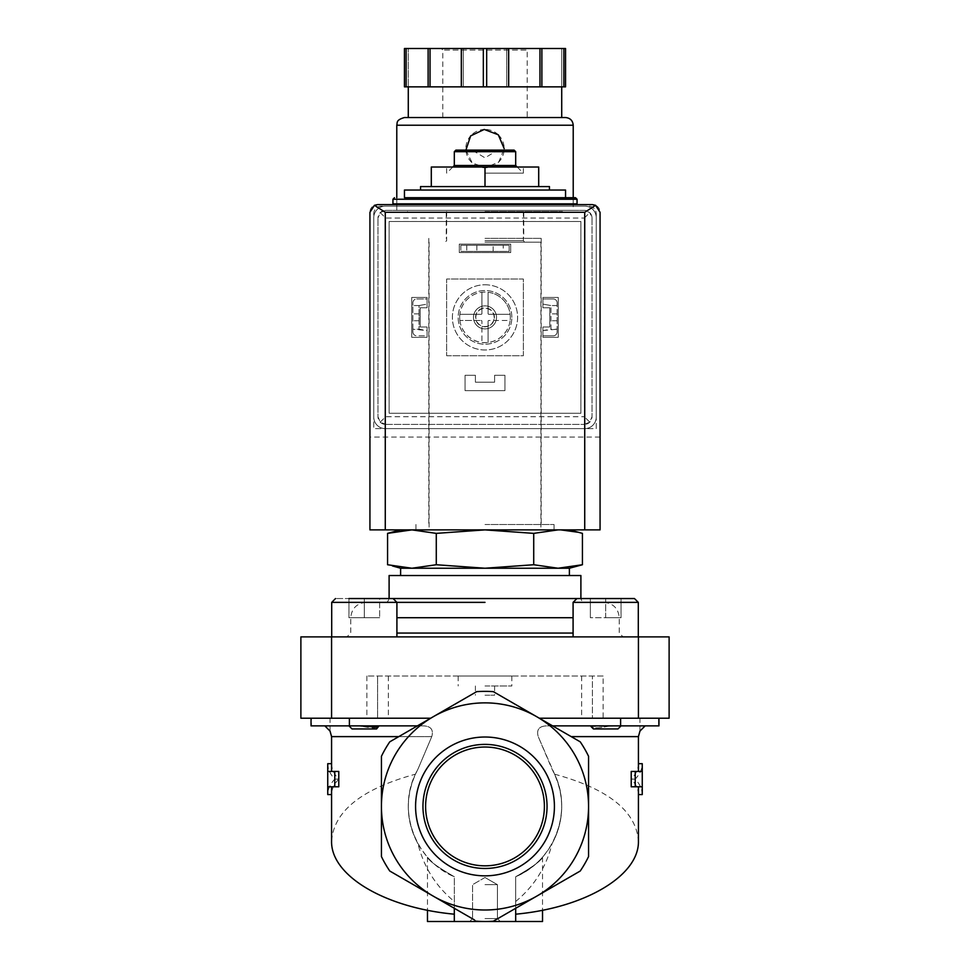 <?xml version="1.0" encoding="UTF-8"?>
<svg xmlns="http://www.w3.org/2000/svg" width="970" height="970" viewBox="0 0 970 970"><rect width="100%" height="100%" fill="white"/><g stroke="black" fill="none" stroke-linecap="round" stroke-linejoin="round"><path stroke-width="0.73" stroke-dasharray="4.85 3.64" d="M324.865 725.875L359.688 725.875L324.865 725.875M359.688 725.875L348.957 725.875L359.688 725.875C371.934 728.458 378.349 728.458 378.943 725.875L421.986 725.875L378.943 725.875L379.052 726.481M421.986 725.875C430.547 725.73 433.808 729.307 431.771 736.618C433.808 729.319 430.547 725.73 421.986 725.875L417.391 725.875L421.986 725.875M658.969 718.212L620.606 718.212L658.969 718.212L639.957 718.212L658.969 718.212L658.969 725.875L548.014 725.875C539.453 725.73 536.192 729.307 538.229 736.618C536.192 729.319 539.453 725.73 548.014 725.875L552.609 725.875L580.218 741.82A115.066 115.066 0 0 1 588.56 756.273L588.56 806.434A103.56 103.56 0 0 1 433.214 896.122A103.56 103.56 0 0 1 381.44 806.434L381.44 756.273L381.44 806.434A103.56 103.56 0 0 1 536.786 716.745A103.56 103.56 0 0 1 588.56 806.434L588.56 856.583A115.066 115.066 0 0 1 580.218 871.036L493.342 921.197L515.688 908.296L515.688 921.5L485 921.5A115.066 115.066 0 0 0 493.342 921.197A115.066 115.066 0 0 1 476.658 921.197A115.066 115.066 0 0 0 485 921.5L427.467 921.5M610.312 725.875C598.066 728.458 591.651 728.458 591.057 725.875C591.664 728.458 598.078 728.458 610.312 725.875L621.043 725.875L610.312 725.875M590.948 726.469L621.043 725.875L591.057 725.875M411.923 529.875L485 529.875L400.61 529.875L411.923 529.875L436.282 533.379L485 529.875L533.718 533.379L558.077 529.875L569.39 529.875L485 529.875L558.077 529.875M561.327 529.947L577.562 532.178M404.454 190.035L565.546 190.035M549.444 186.579L420.556 186.579M485 197.71L565.546 197.71L485 197.71M392.947 203.845L577.053 203.845M485 203.845L562.479 203.845L485 203.845M485 211.521L562.479 211.521L485 211.521M485 242.197L540.92 242.197L485 242.197M485 529.875L554.04 529.875L485 529.875M485 167.022L523.351 167.022L446.649 167.022L485 167.022L485 186.579L538.702 186.579L538.702 167.022L431.298 167.022L431.298 186.579L485 186.579L431.298 186.579M538.702 186.579L485 186.579M485 150.908L496.507 150.908L485 150.908M455.851 150.144L514.149 150.144M454.312 151.684L515.688 151.684M454.312 165.494L515.688 165.494M485 173.157L523.351 173.157L485 173.157M436.282 564.734L411.923 568.238L558.077 568.238L533.718 564.734L485 568.238L436.282 564.734L436.282 533.379M400.61 568.238L411.923 568.238L392.438 565.934M533.718 564.734L533.718 533.379M327.739 763.693C327.763 768.955 330.103 774.096 334.771 779.116C330.103 784.148 327.763 789.301 327.739 794.563M642.261 794.563C642.237 789.301 639.897 784.148 635.229 779.116C639.897 774.096 642.237 768.955 642.261 763.693M331.57 840.869C334.007 811.017 361.943 788.792 415.39 774.193C397.07 811.587 415.803 860.911 454.312 876.735L454.312 908.296L476.658 921.197L389.782 871.036L454.312 908.296L454.312 921.5L454.312 876.735C437.434 866.986 428.485 860.475 427.467 857.177C428.437 860.426 437.385 866.95 454.312 876.735C437.434 866.986 428.485 860.475 427.467 857.177C428.437 860.426 437.385 866.95 454.312 876.735L454.312 921.5M474.475 919.936L389.782 871.036A115.066 115.066 0 0 1 381.44 856.583A115.066 115.066 0 0 0 389.782 871.036A115.066 115.066 0 0 1 381.44 856.583L381.44 756.273A115.066 115.066 0 0 1 389.782 741.82L476.658 691.659A115.066 115.066 0 0 1 493.342 691.659L580.218 741.82A115.066 115.066 0 0 1 588.56 756.273L588.56 856.583A115.066 115.066 0 0 1 580.218 871.036L515.688 908.296L515.688 876.735L515.688 921.5L542.533 921.5M338.785 771.453L327.739 771.453M331.57 763.693C331.594 768.955 334.007 774.096 338.785 779.116L334.771 779.116M338.785 779.116C334.007 784.148 331.594 789.289 331.57 794.563M338.785 786.791L327.739 786.791M515.688 921.5L515.688 876.735C532.566 866.986 541.515 860.475 542.533 857.177C541.563 860.426 532.615 866.95 515.688 876.735C532.566 866.986 541.515 860.475 542.533 857.177C541.563 860.426 532.615 866.95 515.688 876.735A76.715 76.715 0 0 0 552.039 769.125A76.715 76.715 0 0 1 552.039 843.73C564.843 818.971 564.843 794.103 552.039 769.125L538.229 736.618L554.61 774.193C572.93 811.587 554.197 860.911 515.688 876.735L515.688 914.189L515.688 901.482L515.688 908.296L493.342 921.197A115.066 115.066 0 0 1 476.658 921.197M415.39 774.193L417.961 769.125A76.715 76.715 0 0 0 454.312 876.735L454.312 901.482C435.894 886.362 423.781 867.119 417.961 843.73A76.715 76.715 0 0 1 417.961 769.125C405.157 794.03 405.157 818.898 417.961 843.73M642.261 786.791L631.215 786.791M635.229 779.116L631.215 779.116C635.993 774.096 638.405 768.955 638.43 763.693M638.43 794.563C638.405 789.289 635.993 784.148 631.215 779.116M642.261 771.453L631.215 771.453M485 921.5L500.338 921.5L485 921.5M554.61 774.193C608.057 788.792 635.993 811.017 638.43 840.869M554.416 806.434A69.416 69.416 0 0 0 450.286 746.318A69.416 69.416 0 0 0 450.286 866.549A69.416 69.416 0 0 0 554.416 806.434M331.57 736.618L431.771 736.618L417.961 769.125L431.771 736.618L398.791 736.618M454.312 908.296L454.312 901.482M515.688 908.296L580.218 871.036A115.066 115.066 0 0 0 588.56 856.583L588.56 756.273A115.066 115.066 0 0 0 580.218 741.82L493.342 691.659A115.066 115.066 0 0 0 476.658 691.659L430.68 718.212L349.394 718.212L430.68 718.212L377.597 718.212L377.597 676.017L377.597 718.212L300.882 718.212L300.882 636.89L331.57 636.89L331.57 718.212M515.688 901.482C534.106 886.374 546.219 867.119 552.039 843.73M417.391 725.875L389.782 741.82A115.066 115.066 0 0 0 381.44 756.273A115.066 115.066 0 0 1 389.782 741.82L417.391 725.875L311.03 725.875L311.03 718.212L349.394 718.212L311.03 718.212M348.957 725.875L378.943 725.875L348.957 725.875L352.037 728.955L376.578 728.955L352.037 728.955L376.578 728.955L379.003 726.518M331.57 636.89L669.118 636.89L669.118 718.212L592.403 718.212L592.403 676.017L592.403 718.212L539.32 718.212L620.606 718.212L539.32 718.212L552.609 725.875M603.134 676.017L366.866 676.017L603.134 676.017L603.134 718.212M639.957 731.089L639.957 718.212M311.418 718.212L330.042 718.212L311.418 718.212L311.418 725.875L311.418 718.212M330.042 731.089L330.042 718.212M430.68 718.212L476.658 691.659A115.066 115.066 0 0 1 493.342 691.659M459.271 676.017L511.845 676.017L459.271 676.017M387.357 636.89L638.296 636.89L387.357 636.89M485 602.37L331.704 602.37L396.912 602.37L396.912 636.89M389.103 575.525L580.897 575.525M485 575.525L569.39 575.525L485 575.525M558.077 568.238L569.39 568.238M485 884.676L497.44 884.676L485 884.676M485 918.59L497.44 918.59L485 918.59M638.296 636.89L638.296 602.37L573.088 602.37L638.296 602.37L573.088 602.37L576.932 598.538L634.465 598.538M609.378 728.955L593.422 728.955L609.378 728.955M590.354 598.538L605.692 598.538L590.354 598.538L590.354 617.72L590.354 598.538L590.354 617.72L605.692 617.72L605.692 598.538L621.043 598.538L605.692 598.538L605.692 617.72L621.043 617.72L621.043 598.538L621.043 617.72L590.354 617.72L590.354 598.538M590.997 726.518L593.422 728.955L617.963 728.955L621.043 725.875M348.957 598.538L348.957 617.72L348.957 598.538L348.957 617.72L379.646 617.72L348.957 617.72L364.308 617.72L348.957 617.72L348.957 598.538L393.068 598.538L335.535 598.538L393.068 598.538L396.912 602.37L331.704 602.37L331.704 636.89M364.308 598.538L364.308 617.72L364.308 598.538L364.308 617.72L379.646 617.72L364.308 617.72L364.308 598.538L379.646 598.538L379.646 617.72L379.646 598.538M605.692 617.72L605.692 598.538L605.692 617.72L621.043 617.72L621.043 598.538L621.043 617.72L605.692 617.72M547.031 806.434A62.031 62.031 0 0 0 485 744.39A62.031 62.031 0 0 0 422.968 806.434A62.031 62.031 0 0 0 485 868.465A62.031 62.031 0 0 0 547.031 806.434M485 865.822A59.388 59.388 0 0 0 536.434 776.74A59.388 59.388 0 0 0 433.566 776.74A59.388 59.388 0 0 0 485 865.822M485 685.984L511.845 685.984L485 685.984M485 695.199L494.591 695.199L485 695.199M419.028 305.55L412.893 305.55L412.893 329.206L419.028 329.206L419.028 305.55L427.079 304.107L427.079 298.966L416.724 298.966A3.831 3.831 0 0 0 412.893 302.81L412.893 331.958A3.831 3.831 0 0 0 416.724 335.79L427.079 335.79L427.079 330.576L419.028 329.206L419.028 305.55L412.893 305.55L412.893 302.81A3.831 3.831 0 0 1 416.724 298.966L427.079 298.966L427.079 304.107L419.028 305.55M557.107 305.55L550.972 305.55L550.972 329.206L557.107 329.206L557.107 305.55L550.972 305.55L550.972 329.206L542.921 330.576L542.921 335.79L553.276 335.79A3.831 3.831 0 0 0 557.107 331.958L557.107 302.81A3.831 3.831 0 0 0 553.276 298.966L542.921 298.966L542.921 304.107L550.972 305.55L542.921 304.107L542.921 298.966L553.276 298.966A3.831 3.831 0 0 1 557.107 302.81L557.107 305.55M473.493 317.384A11.507 11.507 0 0 1 490.759 307.417A11.507 11.507 0 0 1 490.759 327.351A11.507 11.507 0 0 1 473.493 317.384A11.507 11.507 0 0 1 485 305.877A11.507 11.507 0 0 1 496.507 317.384A11.507 11.507 0 0 1 485 328.891A11.507 11.507 0 0 1 473.493 317.384M381.44 206.149A7.675 7.675 0 0 0 373.765 213.812L373.765 428.619L596.235 428.619L596.235 213.812A7.675 7.675 0 0 0 588.56 206.149L381.44 206.149A7.675 7.675 0 0 0 373.765 213.812L373.765 428.619L596.235 428.619L596.235 213.812A7.675 7.675 0 0 0 588.56 206.149L381.44 206.149M503.224 245.264L460.835 245.264L509.165 245.264L509.165 251.412L460.835 251.412L509.165 251.412L509.165 245.264L503.224 245.264L503.224 251.412M460.835 245.264L460.835 251.412L460.835 245.264M485 204.609L562.479 204.609L485 204.609M592.403 204.609L377.597 204.609A7.675 7.675 0 0 0 369.934 212.285L369.934 529.875L600.066 529.875L600.066 212.285A7.675 7.675 0 0 0 592.403 204.609M600.066 437.058L369.934 437.058M466.776 245.264L466.776 251.412M493.136 245.264L476.864 245.264L493.136 245.264L493.136 251.412L476.864 251.412L493.136 251.412M412.893 317.299L412.893 320.755L412.893 317.299M412.893 331.958L412.893 329.206L427.079 330.576L427.079 335.79L416.724 335.79A3.831 3.831 0 0 1 412.893 331.958M419.028 317.299L419.028 320.755L419.028 317.299M550.972 317.299L550.972 320.755L550.972 317.299M542.921 330.576L557.107 329.206L557.107 331.958A3.831 3.831 0 0 1 553.276 335.79L542.921 335.79L542.921 330.576M557.107 317.299L557.107 320.755L557.107 317.299M475.567 317.384A9.433 9.433 0 0 1 489.717 309.212A9.433 9.433 0 0 1 489.717 325.544A9.433 9.433 0 0 1 475.567 317.384A9.433 9.433 0 0 1 489.717 309.212A9.433 9.433 0 0 1 489.717 325.544A9.433 9.433 0 0 1 475.567 317.384M485 212.285L562.479 212.285L485 212.285M485 238.365L541.187 238.365L485 238.365M485 524.503L554.04 524.503L485 524.503M573.221 210.369L396.779 210.369L573.221 210.369L573.221 204.609M573.221 203.845L573.221 197.71M465.891 150.144L472.269 162.948L485.764 167.774L498.822 161.905L504.182 148.616A19.182 19.182 0 0 0 498.556 135.048M481.932 321.216A0.764 0.764 0 0 0 481.168 320.452A0.764 0.764 0 0 1 481.932 321.216L481.932 342.507L481.932 321.216M459.877 320.452A25.317 25.317 0 0 0 510.123 320.452L488.832 320.452A0.764 0.764 0 0 0 488.068 321.216A0.764 0.764 0 0 1 488.832 320.452L510.123 320.452A25.317 25.317 0 0 0 472.341 295.462A25.317 25.317 0 0 0 472.341 339.306A25.317 25.317 0 0 0 510.123 314.316A25.317 25.317 0 0 0 488.068 292.249L488.068 313.54A0.764 0.764 0 0 0 488.832 314.316A0.764 0.764 0 0 1 488.068 313.54L488.068 292.249A25.317 25.317 0 0 0 459.877 314.316L481.168 314.316A0.764 0.764 0 0 0 481.932 313.54A0.764 0.764 0 0 1 481.168 314.316L459.877 314.316A25.317 25.317 0 0 0 459.877 320.452L481.168 320.452L459.877 320.452M481.932 292.249L481.932 313.54L481.932 292.249M510.123 314.316L488.832 314.316L510.123 314.316M459.295 252.564L510.705 252.564L510.705 244.125L459.295 244.125L459.295 252.564L459.295 244.125L510.705 244.125L510.705 252.564L459.295 252.564L459.295 244.125L510.705 244.125L510.705 252.564L459.295 252.564L459.295 244.125L510.705 244.125L510.705 252.564L459.295 252.564M542.921 337.33L558.259 337.33L558.259 297.438L542.921 297.438L542.921 307.793L549.82 307.793L549.82 326.975L542.921 326.975L542.921 337.33L542.921 326.975L549.82 326.975L549.82 307.793L542.921 307.793L542.921 297.438L558.259 297.438L558.259 337.33L542.921 337.33L542.921 326.975L549.82 326.975L549.82 307.793L542.921 307.793L542.921 297.438L558.259 297.438L558.259 337.33L542.921 337.33L542.921 326.975L549.82 326.975L549.82 307.793L542.921 307.793L542.921 297.438L558.259 297.438L558.259 337.33L542.921 337.33M580.897 413.268L389.103 413.268L389.103 221.487L580.897 221.487L580.897 413.268L389.103 413.268L389.103 221.487L580.897 221.487L580.897 413.268M465.054 390.643L504.946 390.643L504.946 375.305L494.591 375.305L494.591 382.204L475.409 382.204L475.409 375.305L465.054 375.305L465.054 390.643L465.054 375.305L475.409 375.305L475.409 382.204L494.591 382.204L494.591 375.305L504.946 375.305L504.946 390.643L465.054 390.643L465.054 375.305L475.409 375.305L475.409 382.204L494.591 382.204L494.591 375.305L504.946 375.305L504.946 390.643L465.054 390.643L465.054 375.305L475.409 375.305L475.409 382.204L494.591 382.204L494.591 375.305L504.946 375.305L504.946 390.643L465.054 390.643M411.741 337.33L427.079 337.33L427.079 326.975L420.18 326.975L420.18 307.793L427.079 307.793L427.079 297.438L411.741 297.438L411.741 337.33L411.741 297.438L427.079 297.438L427.079 307.793L420.18 307.793L420.18 326.975L427.079 326.975L427.079 337.33L411.741 337.33L411.741 297.438L427.079 297.438L427.079 307.793L420.18 307.793L420.18 326.975L427.079 326.975L427.079 337.33L411.741 337.33L411.741 297.438L427.079 297.438L427.079 307.793L420.18 307.793L420.18 326.975L427.079 326.975L427.079 337.33L411.741 337.33M446.649 355.735L523.351 355.735L523.351 279.02L446.649 279.02L446.649 355.735L446.649 279.02L523.351 279.02L523.351 355.735L446.649 355.735M563.873 48.5L563.873 86.851L523.351 86.851L565.546 86.851L565.546 48.5L404.454 48.5L408.285 48.5L404.454 48.5L404.454 86.851L446.649 86.851L404.454 86.851L404.454 48.5L404.454 86.851L408.285 86.851L408.285 48.5L408.285 86.851L523.351 86.851L486.673 86.851L486.673 48.5M461.332 48.5L463.248 48.5L461.332 48.5L461.332 86.851L539.963 86.851L539.963 48.5M528.723 48.5L441.277 48.5L528.723 48.5L527.195 50.04L442.805 50.04L527.195 50.04L527.195 117.54L442.805 117.54L527.195 117.54M406.127 86.851L406.127 48.5M486.673 86.851L483.327 86.851L483.327 48.5M483.327 86.851L461.332 86.851M563.873 86.851L539.963 86.851M506.752 86.851L508.668 86.851L506.752 86.851L506.752 48.5L506.752 86.851M511.845 317.384A26.845 26.845 0 0 0 471.578 294.128A26.845 26.845 0 0 0 471.578 340.628A26.845 26.845 0 0 0 511.845 317.384A26.845 26.845 0 0 0 471.578 294.128A26.845 26.845 0 0 0 471.578 340.628A26.845 26.845 0 0 0 511.845 317.384M385.66 424.399L584.34 424.399L385.66 424.399A7.675 7.675 0 0 1 377.985 416.724L377.985 218.032L377.985 416.724L380.228 422.144L385.66 424.399M584.34 424.399L589.772 422.144L592.015 416.724A7.675 7.675 0 0 1 584.34 424.399M385.66 210.369L380.228 212.612L377.985 218.032A7.675 7.675 0 0 1 385.66 210.369L584.34 210.369A7.675 7.675 0 0 1 592.015 218.032L589.772 212.612L584.34 210.369L385.66 210.369M592.015 218.032L592.015 416.724L592.015 218.032M380.228 212.612L385.66 218.032L584.34 218.032L584.34 416.724L589.772 422.144M584.34 218.032L589.772 212.612M380.228 422.144L385.66 416.724L584.34 416.724M565.546 117.54L404.454 117.54M561.715 117.54L408.285 117.54L561.715 117.54M463.248 86.851L463.248 48.5L463.248 86.851M565.546 86.851L565.546 48.5L565.546 86.851M561.715 86.851L561.715 48.5L561.715 86.851M541.878 86.851L541.878 48.5M508.668 86.851L508.668 48.5M428.122 86.851L428.122 48.5M430.037 86.851L430.037 48.5M584.728 428.619L385.272 428.619A11.507 11.507 0 0 1 373.765 417.112L373.765 217.656A11.507 11.507 0 0 1 385.272 206.149L584.728 206.149A11.507 11.507 0 0 1 596.235 217.656L596.235 417.112A11.507 11.507 0 0 1 584.728 428.619L385.272 428.619A11.507 11.507 0 0 1 373.765 417.112L373.765 217.656A11.507 11.507 0 0 1 385.272 206.149L584.728 206.149A11.507 11.507 0 0 1 596.235 217.656L596.235 417.112A11.507 11.507 0 0 1 584.728 428.619M485 284.78A32.604 32.604 0 0 1 513.239 333.68A32.604 32.604 0 0 1 456.761 333.68A32.604 32.604 0 0 1 485 284.78A32.604 32.604 0 0 1 513.239 333.68A32.604 32.604 0 0 1 456.761 333.68A32.604 32.604 0 0 1 485 284.78M496.507 317.384A11.507 11.507 0 0 0 479.241 307.417A11.507 11.507 0 0 0 479.241 327.351A11.507 11.507 0 0 0 496.507 317.384M494.154 317.384A9.154 9.154 0 0 0 480.417 309.454A9.154 9.154 0 0 0 480.417 325.314A9.154 9.154 0 0 0 494.154 317.384M488.068 342.507L488.068 321.216L488.068 342.507M498.362 134.854A19.182 19.182 0 0 0 485.461 129.434M485.012 129.434A19.182 19.182 0 0 0 471.444 135.048M471.238 135.254A19.182 19.182 0 0 0 485 167.786A19.182 19.182 0 0 0 504.182 148.616M571.209 736.618L638.43 736.618M392.947 199.238L577.053 199.238M485 240.669L523.351 240.669L485 240.669M581.66 676.017L581.66 718.212M620.606 725.875L620.606 718.212M658.581 725.875L658.581 718.212L658.581 725.875M349.394 725.875L349.394 718.212M388.339 676.017L388.339 718.212M366.866 676.017L366.866 718.212M638.43 636.89L638.43 718.212M396.912 633.058L573.088 633.058M396.912 617.72L573.088 617.72M385.272 602.37C386.957 602.697 388.242 601.412 389.103 598.538L580.897 598.538C581.757 601.412 583.043 602.697 584.728 602.37M573.221 125.215L396.779 125.215M385.66 218.032L385.66 416.724M407.521 212.285L407.521 211.521M562.479 212.285L562.479 211.521M446.649 211.521L446.649 240.669L445.109 242.197M523.351 211.521L523.351 240.669L524.891 242.197M429.079 242.197L429.079 529.875M540.92 242.197L540.92 529.875M473.493 150.144L473.493 150.908L485 157.831L496.507 150.908L496.507 150.144M452.784 167.022L446.649 173.157L446.649 167.022M517.216 167.022L523.351 173.157L523.351 167.022M427.467 857.177L427.467 910.248M542.533 857.177L542.533 910.248M603.91 602.37C613.222 603.279 618.339 608.396 619.248 617.72L619.248 633.058L623.079 636.89M366.09 602.37C356.778 603.279 351.661 608.396 350.752 617.72L350.752 633.058L346.921 636.89M485 877.498L472.56 884.676L472.56 918.59L469.662 921.5L472.56 918.59L472.56 884.676L485 877.498L497.44 884.676L497.44 918.59L500.338 921.5L497.44 918.59L497.44 884.676L485 877.498M573.088 602.37L573.088 636.89M458.155 676.017L458.155 685.984M511.845 676.017L511.845 685.984M475.409 685.984L475.409 695.199M494.591 685.984L494.591 695.199M476.864 245.264L476.864 251.412M557.107 313.856L550.972 313.856M557.107 320.755L550.972 320.755M419.028 313.856L412.893 313.856M419.028 320.755L412.893 320.755M446.261 212.285L446.261 238.365M523.739 212.285L523.739 238.365M428.813 238.365L428.813 524.503M541.187 238.365L541.187 524.503M415.96 524.503L415.96 529.875M554.04 524.503L554.04 529.875M396.779 210.369L396.779 204.609M396.779 203.845L396.779 197.71M442.805 117.54L442.805 50.04L441.277 48.5"/><path stroke-width="1.45" d="M330.042 731.089L324.865 725.875L330.042 731.089L331.57 736.618L331.57 763.693L327.739 763.693L327.739 794.563L331.57 794.563L331.57 840.869C330.552 875.461 384.629 907.762 454.312 914.189M348.957 725.875L352.037 728.955L376.578 728.955L378.943 725.875M378.045 727.173L359.7 725.875M639.957 731.089L645.135 725.875L639.957 731.089L638.43 736.618L571.209 736.618M591.057 725.875L590.997 726.518M400.61 529.875L387.563 533.379L411.923 529.875L387.563 533.379L387.563 564.734L411.923 568.238L436.282 564.734L436.282 533.379L411.923 529.875M577.562 532.178L561.327 529.947M558.077 529.875L533.718 533.379L485 529.875L436.282 533.379M420.556 190.035L420.556 186.579L549.444 186.579L549.444 190.035M565.546 197.71L565.546 190.035L404.454 190.035L404.454 197.71L575.525 197.71L404.454 197.71M392.947 199.238L577.053 199.238L577.053 203.845L392.947 203.845L392.947 199.238L394.475 197.71M485 186.579L485 167.022L431.298 167.022L431.298 186.579M485 167.022L538.702 167.022L538.702 186.579M454.312 151.684L515.688 151.684L514.149 150.144L455.851 150.144L454.312 151.684L454.312 165.494L452.784 167.022M515.688 151.684L515.688 165.494L454.312 165.494M392.438 565.934L400.61 568.238L400.61 575.525M436.282 564.734L485 568.238L533.718 564.734L558.077 568.238L569.39 568.238L582.437 564.734L558.077 568.238L582.437 564.734L582.437 533.379L569.39 529.875M533.718 564.734L533.718 533.379M327.739 786.791L334.771 786.791L334.771 771.453L327.739 771.453M638.43 736.618L638.43 763.693L642.261 763.693L642.261 771.453L635.229 771.453L635.229 786.791L642.261 786.791L642.261 794.563L638.43 794.563L638.43 840.869C639.448 875.461 585.371 907.762 515.688 914.189M331.57 763.693L331.57 771.453M331.57 786.791L331.57 794.563M334.771 771.453L338.785 771.453L338.785 786.791L334.771 786.791M474.475 919.936L389.782 871.036A115.066 115.066 0 0 1 381.44 856.583L381.44 756.273A115.066 115.066 0 0 1 389.782 741.82L433.214 716.745A103.56 103.56 0 0 1 588.56 806.434L588.56 856.583A115.066 115.066 0 0 1 580.218 871.036L493.342 921.197A115.066 115.066 0 0 1 476.658 921.197M454.312 908.296L454.312 921.5L542.533 921.5L542.533 910.248M427.467 910.248L427.467 921.5L454.312 921.5M635.229 786.791L631.215 786.791L631.215 771.453L635.229 771.453M638.43 786.791L638.43 794.563M638.43 763.693L638.43 771.453M515.688 908.296L515.688 921.5M588.56 806.434A103.56 103.56 0 0 1 433.214 896.122A103.56 103.56 0 0 1 433.214 716.745L476.658 691.659A115.066 115.066 0 0 1 493.342 691.659L580.218 741.82A115.066 115.066 0 0 1 588.56 756.273L588.56 806.434M485 737.018A69.416 69.416 0 0 1 545.116 841.135A69.416 69.416 0 0 1 424.884 841.135A69.416 69.416 0 0 1 485 737.018M311.03 718.212L311.03 725.875L417.391 725.875M552.609 725.875L658.969 725.875L658.969 718.212M638.43 718.212L669.118 718.212L669.118 636.89L638.43 636.89L638.43 718.212L539.32 718.212L493.342 691.659M638.43 636.89L300.882 636.89L300.882 718.212L430.68 718.212M485 602.37L331.704 602.37L331.704 636.89M580.897 575.525L389.103 575.525L389.103 598.538L580.897 598.538L580.897 575.525M558.077 568.238L400.61 568.238M573.088 602.37L638.296 602.37L634.465 598.538L576.932 598.538L573.088 602.37L573.088 636.89M621.043 725.875L617.963 728.955L593.422 728.955L590.948 726.469M396.912 636.89L396.912 602.37L393.068 598.538L348.957 598.538M379.646 598.538L364.308 598.538M485 744.39A62.031 62.031 0 0 1 538.726 837.449A62.031 62.031 0 0 1 431.274 837.449A62.031 62.031 0 0 1 485 744.39M485 747.033A59.388 59.388 0 0 1 536.434 836.128A59.388 59.388 0 0 1 433.566 836.128A59.388 59.388 0 0 1 485 747.033M595.58 205.3L592.403 204.609L377.597 204.609L374.42 205.3L385.272 212.285L385.272 529.875L600.066 529.875L600.066 212.285L595.58 205.3L584.728 212.285L584.728 529.875M374.42 205.3L369.934 212.285L369.934 529.875L385.272 529.875M573.221 204.609L573.221 203.845M573.221 197.71L573.221 125.215C572.761 120.559 570.214 118 565.546 117.54L404.454 117.54C395.311 120.122 397.627 123.069 396.779 125.215L573.221 125.215M504.182 148.616L498.289 134.781L484.236 129.446L470.644 135.897L465.891 150.144M406.127 48.5L406.127 86.851L404.454 86.851L404.454 48.5L565.546 48.5L565.546 86.851L563.873 86.851L563.873 48.5M406.127 86.851L486.673 86.851L486.673 48.5M483.327 86.851L483.327 48.5M486.673 86.851L563.873 86.851M561.715 117.54L561.715 86.851M428.122 86.851L428.122 48.5M430.037 86.851L430.037 48.5M461.332 86.851L461.332 48.5M508.668 86.851L508.668 48.5M539.963 86.851L539.963 48.5M541.878 86.851L541.878 48.5M398.791 736.618L331.57 736.618M620.606 725.875L620.606 718.212M349.394 725.875L349.394 718.212M331.57 636.89L331.57 718.212M573.088 633.058L396.912 633.058M573.088 617.72L396.912 617.72M584.728 212.285L385.272 212.285M577.053 199.238L575.525 197.71M407.521 203.845L407.521 204.609M562.479 203.845L562.479 204.609M515.688 165.494L517.216 167.022M642.261 771.453L642.261 786.791M569.39 568.238L569.39 575.525M634.465 598.538L638.296 602.37L638.296 636.89M331.704 602.37L335.535 598.538L331.704 602.37M396.779 204.609L396.779 203.845M396.779 197.71L396.779 125.215M408.285 117.54L408.285 86.851"/></g></svg>
